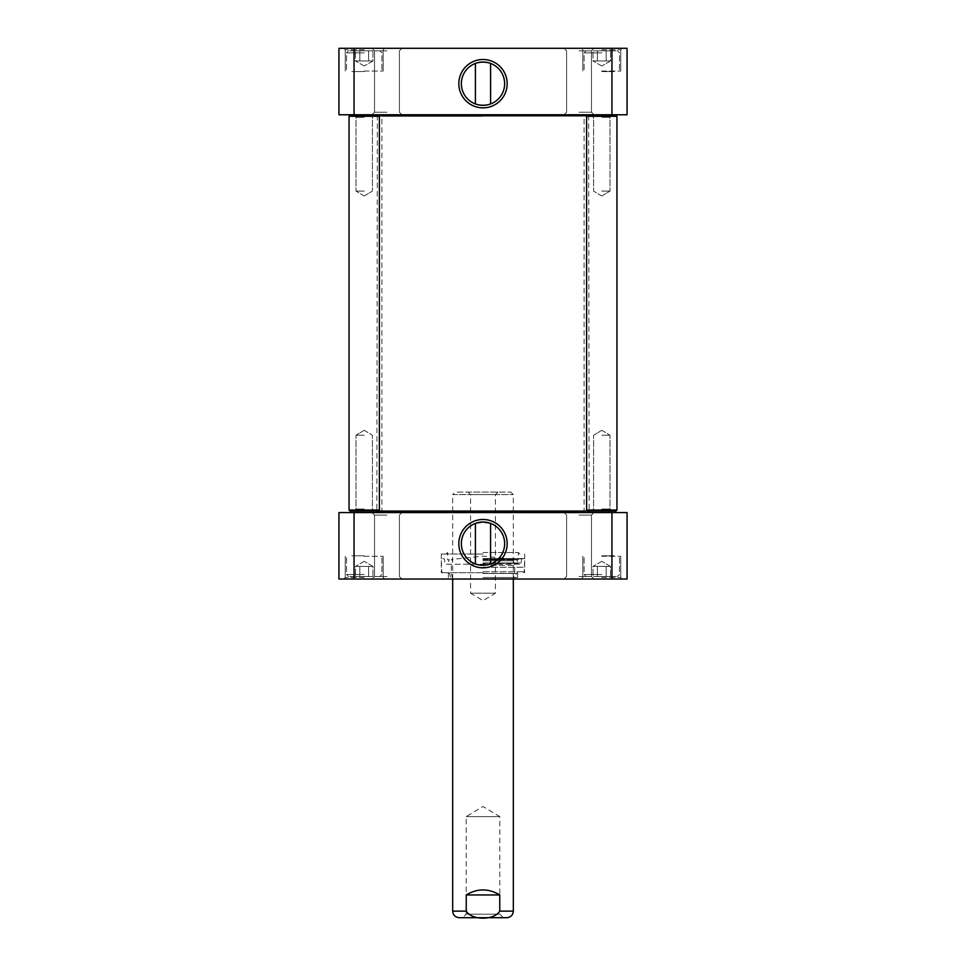 <?xml version="1.0" encoding="UTF-8"?>
<svg xmlns="http://www.w3.org/2000/svg" width="966" height="966" viewBox="0 0 966 966"><rect width="100%" height="100%" fill="white"/><g stroke="black" fill="none" stroke-linecap="round" stroke-linejoin="round"><path stroke-width="0.72" stroke-dasharray="4.83 3.62" d="M483 114.773L377.863 114.773L483 114.773M587.123 115.775L378.877 115.775M376.849 511.557L589.151 511.557M483 512.572L588.137 512.572L483 512.572M483 116.282L381.908 116.282L483 116.282M483 511.05L584.092 511.05L483 511.05M499.76 894.951C488.591 888.273 477.409 888.273 466.24 894.951L466.24 911.131C471.963 920.538 494.037 920.538 499.76 911.131L499.76 894.951L466.24 894.951M452.668 579.032L452.668 494.628L513.332 494.628L452.668 494.628L455.203 492.092L510.797 492.092L455.203 492.092M506.752 917.7L462.666 917.7L503.334 917.7L499.796 914.162L466.204 914.162L499.796 914.162L499.796 816.608L466.204 816.608L499.796 816.608L483 806.513L466.204 816.608L466.204 914.162L462.666 917.7M497.949 492.092L495.425 494.628L495.425 593.196L483 600.659L470.575 593.196L495.425 593.196L470.575 593.196L470.575 494.628L495.425 494.628L470.575 494.628L468.051 492.092L497.949 492.092L468.051 492.092M475.996 564.144L475.417 563.939C474.946 565.436 491.054 565.436 490.583 563.939L490.004 564.144M364.218 576.509L348.545 576.509L364.218 576.509M359.835 576.509L372.973 576.509L355.464 576.509L372.973 576.509L355.464 576.509L359.835 576.509L359.835 566.402L355.464 566.402L359.835 566.402L359.835 576.509L359.835 566.402L368.589 566.402L355.464 566.402L355.464 576.509L355.464 566.402L359.835 566.402L359.835 576.509M601.782 576.509L617.455 576.509L601.782 576.509M597.411 576.509L610.536 576.509L593.027 576.509L610.536 576.509L593.027 576.509L597.411 576.509L597.411 566.402L593.027 566.402L597.411 566.402L597.411 576.509L597.411 566.402L606.165 566.402L593.027 566.402L593.027 576.509L593.027 566.402L597.411 566.402L597.411 576.509M354.051 579.032L338.945 579.032L338.945 512.572L627.055 512.572L627.055 579.032L354.051 579.032L354.051 512.572M579.032 579.032L593.993 579.032L579.032 579.032M386.968 579.032L372.007 579.032L386.968 579.032M601.782 579.032L622.261 579.032L601.782 579.032M364.218 579.032L343.739 579.032L364.218 579.032M483 579.032L446.86 579.032L483 579.032M386.968 512.572L372.007 512.572L386.968 512.572M579.032 512.572L593.993 512.572L579.032 512.572M601.782 556.295L620.74 556.295L601.782 556.295M606.165 566.402L606.165 576.509L606.165 566.402L610.536 566.402L597.411 566.402L606.165 566.402L606.165 576.509L606.165 566.402L610.536 566.402L606.165 566.402M610.536 576.509L610.536 566.402L601.782 561.343L610.536 566.402L610.536 576.509M364.218 556.295L383.176 556.295L364.218 556.295M368.589 566.402L368.589 576.509L368.589 566.402L372.973 566.402L359.835 566.402L368.589 566.402L368.589 576.509L368.589 566.402L372.973 566.402L368.589 566.402M372.973 576.509L372.973 566.402L364.218 561.343L372.973 566.402L372.973 576.509M504.65 543.653A21.65 21.65 0 0 0 472.181 524.912A21.65 21.65 0 0 0 472.181 562.405A21.65 21.65 0 0 0 504.65 543.653M386.968 515.095L374.53 515.095L386.968 515.095M386.968 576.509L374.53 576.509L386.968 576.509M579.032 515.095L591.47 515.095L579.032 515.095M579.032 576.509L591.47 576.509L579.032 576.509M601.782 577.523L620.74 577.523L601.782 577.523M364.218 577.523L345.26 577.523L364.218 577.523M483 577.523L517.619 577.523L483 577.523M483 572.717L441.305 572.717L483 572.717M611.949 512.572L611.949 579.032M483 578.694L515.107 578.694L483 578.694M483 578.791L513.332 578.791L483 578.791M483 573.309L514.697 573.309L483 573.309M483 565.279L514.697 565.279L483 565.279M483 560.811L513.332 560.811L483 560.811M483 559.459L514.576 559.459L483 559.459M364.218 555.788L351.829 555.788L364.218 555.788M601.782 555.788L614.171 555.788L601.782 555.788M483 559.857L518.38 559.857L483 559.857M483 552.504L518.38 552.504L483 552.504M483 559.676L516.738 559.676L483 559.676M483 558.565L524.695 558.565L483 558.565M483 558.831L521.628 558.831L483 558.831M483 567.247L524.248 567.247L483 567.247M483 554.013L441.305 554.013L483 554.013M601.782 117.297L609.981 117.297L601.782 117.297M601.782 115.28L587.63 115.28L601.782 115.28M601.782 191.099L609.981 191.099L601.782 191.099M601.782 509.034L609.981 509.034L601.782 509.034M601.782 511.05L587.63 511.05L601.782 511.05M601.782 435.231L609.981 435.231L601.782 435.231M616.948 116.282L586.616 116.282L616.948 116.282L586.616 116.282L586.616 510.048L616.948 510.048L586.616 510.048L616.948 510.048L616.948 116.282M364.218 117.297L356.019 117.297L364.218 117.297M364.218 115.28L378.37 115.28L364.218 115.28M364.218 191.099L356.019 191.099L364.218 191.099M364.218 509.034L356.019 509.034L364.218 509.034M364.218 511.05L378.37 511.05L364.218 511.05M364.218 435.231L356.019 435.231L364.218 435.231M379.384 116.282L349.052 116.282L379.384 116.282L349.052 116.282L349.052 510.048L379.384 510.048L349.052 510.048L379.384 510.048L379.384 116.282L378.37 115.28L350.066 115.28L349.052 116.282M586.616 116.282L587.63 115.28L615.934 115.28M615.934 511.05L587.63 511.05L586.616 510.048M379.384 510.048L378.37 511.05L350.066 511.05M490.004 63.201L490.583 63.406C491.054 61.909 474.946 61.909 475.417 63.406L475.996 63.201M601.782 50.824L617.455 50.824L601.782 50.824M597.411 50.824L610.536 50.824L593.027 50.824L610.536 50.824L593.027 50.824L597.411 50.824L597.411 60.943L593.027 60.943L597.411 60.943L597.411 50.824L597.411 60.943L606.165 60.943L593.027 60.943L593.027 50.824L593.027 60.943L597.411 60.943L597.411 50.824M364.218 50.824L348.545 50.824L364.218 50.824M359.835 50.824L372.973 50.824L355.464 50.824L372.973 50.824L355.464 50.824L359.835 50.824L359.835 60.943L355.464 60.943L359.835 60.943L359.835 50.824L359.835 60.943L368.589 60.943L355.464 60.943L355.464 50.824L355.464 60.943L359.835 60.943L359.835 50.824M611.949 48.3L627.055 48.3L627.055 114.773L338.945 114.773L338.945 48.3L611.949 48.3L611.949 114.773M386.968 48.3L372.007 48.3L386.968 48.3M579.032 48.3L593.993 48.3L579.032 48.3M364.218 48.3L343.739 48.3L364.218 48.3M601.782 48.3L622.261 48.3L601.782 48.3M601.782 71.049L620.74 71.049L601.782 71.049M606.165 60.943L606.165 50.824L606.165 60.943L610.536 60.943L597.411 60.943L606.165 60.943L606.165 50.824L606.165 60.943L610.536 60.943L606.165 60.943M610.536 50.824L610.536 60.943L601.782 65.99L610.536 60.943L610.536 50.824M364.218 71.049L383.176 71.049L364.218 71.049M368.589 60.943L368.589 50.824L368.589 60.943L372.973 60.943L359.835 60.943L368.589 60.943L368.589 50.824L368.589 60.943L372.973 60.943L368.589 60.943M372.973 50.824L372.973 60.943L364.218 65.99L372.973 60.943L372.973 50.824M461.35 83.68A21.65 21.65 0 0 0 493.819 102.432A21.65 21.65 0 0 0 493.819 64.939A21.65 21.65 0 0 0 461.35 83.68M386.968 112.237L374.53 112.237L386.968 112.237M386.968 114.773L372.007 114.773L386.968 114.773M386.968 50.824L374.53 50.824L386.968 50.824M579.032 114.773L593.993 114.773L579.032 114.773M579.032 112.237L591.47 112.237L579.032 112.237M579.032 50.824L591.47 50.824L579.032 50.824M364.218 49.821L345.26 49.821L364.218 49.821M601.782 49.821L620.74 49.821L601.782 49.821M354.051 48.3L354.051 114.773M364.218 71.556L351.829 71.556L364.218 71.556M601.782 71.556L614.171 71.556L601.782 71.556M513.332 911.131L499.76 911.131M466.24 911.131L452.668 911.131M601.782 574.492L584.092 574.492L601.782 574.492M364.218 574.492L346.528 574.492L364.218 574.492M483 573.49L516.412 573.49L483 573.49M483 562.949L521.121 562.949L483 562.949M483 563.347L518.295 563.347L483 563.347M483 571.715L524.248 571.715L483 571.715M601.782 52.852L584.092 52.852L601.782 52.852M364.218 52.852L346.528 52.852L364.218 52.852M377.356 115.28L376.849 511.05M588.644 115.28L589.151 511.05M584.973 512.572L584.092 511.05L584.092 116.282L584.973 114.773M381.027 512.572L381.908 511.05L381.908 116.282L381.027 114.773M513.332 579.032L513.332 494.628L510.797 492.092M584.092 574.492L586.12 576.509L584.092 574.492L584.092 556.295L584.092 574.492M619.472 574.492L617.455 576.509L619.472 574.492L619.472 556.295L619.472 574.492M601.782 561.343L593.027 566.402L601.782 561.343M346.528 574.492L348.545 576.509L346.528 574.492L346.528 556.295L346.528 574.492M381.908 574.492L379.88 576.509L381.908 574.492L381.908 556.295L381.908 574.492M364.218 561.343L355.464 566.402L364.218 561.343M399.393 515.095L401.916 512.572L399.393 515.095L399.393 576.509L401.916 579.032L399.393 576.509L399.393 515.095M374.53 515.095L372.007 512.572L374.53 515.095L374.53 576.509L372.007 579.032L374.53 576.509L374.53 515.095M591.47 515.095L593.993 512.572L591.47 515.095L591.47 576.509L593.993 579.032L591.47 576.509L591.47 515.095M566.607 515.095L564.084 512.572L566.607 515.095L566.607 576.509L564.084 579.032L566.607 576.509L566.607 515.095M582.824 577.523L581.315 579.032L582.824 577.523L582.824 556.295L582.824 577.523M620.74 577.523L622.261 579.032L620.74 577.523L620.74 556.295L620.74 577.523M345.26 577.523L343.739 579.032L345.26 577.523L345.26 556.295L345.26 577.523M383.176 577.523L384.685 579.032L383.176 577.523L383.176 556.295L383.176 577.523M448.381 572.717L448.381 577.523L446.86 579.032M517.619 572.717L517.619 577.523L519.14 579.032M448.598 572.717L449.588 573.49L450.893 578.694L452.668 578.791L451.303 573.309L451.303 565.279L452.668 560.811L451.424 559.459L483 556.138L514.576 559.459L513.332 560.811L514.697 565.279L514.697 573.309L513.332 578.791L515.107 578.694L516.412 573.49L517.402 572.717M446.099 554.013L447.62 552.504L447.62 559.857L449.262 559.676L447.705 563.347L446.34 564.253L519.66 564.253L521.121 562.949L521.628 558.831L524.695 558.565L524.248 571.715L523.234 572.717M519.901 554.013L518.38 552.504L518.38 559.857L516.738 559.676L518.295 563.347L519.66 564.253L446.34 564.253L444.879 562.949L444.372 558.831L441.305 558.565L441.752 571.715L442.766 572.717M441.305 554.013L441.305 572.717M524.695 554.013L524.695 572.717M609.981 117.297L611.997 115.28L609.981 117.297L609.981 191.099L609.981 117.297M593.595 117.297L591.566 115.28L593.595 117.297L593.595 191.099L593.595 117.297M601.782 196.013L609.981 191.099L601.782 196.013L593.595 191.099L601.782 196.013M593.595 509.034L591.566 511.05L593.595 509.034L593.595 435.231L593.595 509.034M609.981 509.034L611.997 511.05L609.981 509.034L609.981 435.231L609.981 509.034M601.782 430.305L593.595 435.231L601.782 430.305L609.981 435.231L601.782 430.305M372.405 117.297L374.434 115.28L372.405 117.297L372.405 191.099L372.405 117.297M356.019 117.297L354.003 115.28L356.019 117.297L356.019 191.099L356.019 117.297M364.218 196.013L372.405 191.099L364.218 196.013L356.019 191.099L364.218 196.013M356.019 509.034L354.003 511.05L356.019 509.034L356.019 435.231L356.019 509.034M372.405 509.034L374.434 511.05L372.405 509.034L372.405 435.231L372.405 509.034M364.218 430.305L356.019 435.231L364.218 430.305L372.405 435.231L364.218 430.305M584.092 52.852L586.12 50.824L584.092 52.852L584.092 71.049L584.092 52.852M619.472 52.852L617.455 50.824L619.472 52.852L619.472 71.049L619.472 52.852M601.782 65.99L593.027 60.943L601.782 65.99M346.528 52.852L348.545 50.824L346.528 52.852L346.528 71.049L346.528 52.852M381.908 52.852L379.88 50.824L381.908 52.852L381.908 71.049L381.908 52.852M364.218 65.99L355.464 60.943L364.218 65.99M374.53 112.237L372.007 114.773L374.53 112.237L374.53 50.824L372.007 48.3L374.53 50.824L374.53 112.237M399.393 112.237L401.916 114.773L399.393 112.237L399.393 50.824L401.916 48.3L399.393 50.824L399.393 112.237M566.607 112.237L564.084 114.773L566.607 112.237L566.607 50.824L564.084 48.3L566.607 50.824L566.607 112.237M591.47 112.237L593.993 114.773L591.47 112.237L591.47 50.824L593.993 48.3L591.47 50.824L591.47 112.237M383.176 49.821L384.685 48.3L383.176 49.821L383.176 71.049L383.176 49.821M345.26 49.821L343.739 48.3L345.26 49.821L345.26 71.049L345.26 49.821M620.74 49.821L622.261 48.3L620.74 49.821L620.74 71.049L620.74 49.821M582.824 49.821L581.315 48.3L582.824 49.821L582.824 71.049L582.824 49.821"/><path stroke-width="1.45" d="M378.877 115.775L587.123 115.775M589.151 511.05L376.849 511.05M466.24 894.951C477.409 888.273 488.591 888.273 499.76 894.951L499.76 911.131C494.037 920.538 471.963 920.538 466.24 911.131L466.24 894.951L499.76 894.951M503.334 917.7L459.248 917.7C455.252 917.314 453.066 915.116 452.668 911.131L452.668 579.032M459.248 917.7L506.752 917.7C510.748 917.314 512.934 915.116 513.332 911.131L513.332 579.032M490.004 564.144C485.33 565.569 480.67 565.569 475.996 564.144M490.583 523.379L490.583 563.939M475.996 523.174L483 522.002L490.004 523.174L483 522.002L475.996 523.174M611.949 579.032L627.055 579.032L627.055 512.572L338.945 512.572L338.945 579.032L611.949 579.032L611.949 512.572M504.65 543.653A21.65 21.65 0 0 1 472.181 562.405A21.65 21.65 0 0 1 472.181 524.912A21.65 21.65 0 0 1 504.65 543.653M507.174 543.653A24.174 24.174 0 0 0 470.913 522.715A24.174 24.174 0 0 0 470.913 564.591A24.174 24.174 0 0 0 507.174 543.653M354.051 512.572L354.051 579.032M615.934 115.28L616.948 116.282L615.934 115.28L587.63 115.28L586.616 116.282L616.948 116.282L616.948 510.048L586.616 510.048L586.616 116.282M586.616 510.048L587.63 511.05L615.934 511.05L616.948 510.048L615.934 511.05M379.384 116.282L378.37 115.28L350.066 115.28L349.052 116.282L379.384 116.282L379.384 510.048L349.052 510.048L349.052 116.282M350.066 511.05L349.052 510.048L350.066 511.05L378.37 511.05L379.384 510.048M475.996 63.201C480.67 61.776 485.33 61.776 490.004 63.201M475.417 103.966L475.417 63.406M490.004 104.171C485.33 105.596 480.67 105.596 475.996 104.171C480.67 105.596 485.33 105.596 490.004 104.171M627.055 48.3L338.945 48.3L338.945 114.773L627.055 114.773L627.055 48.3M461.35 83.68A21.65 21.65 0 0 1 493.819 64.939A21.65 21.65 0 0 1 493.819 102.432A21.65 21.65 0 0 1 461.35 83.68M458.826 83.68A24.174 24.174 0 0 0 495.087 104.618A24.174 24.174 0 0 0 495.087 62.742A24.174 24.174 0 0 0 458.826 83.68M611.949 48.3L611.949 114.773M354.051 48.3L354.051 114.773M499.76 911.131L513.332 911.131M452.668 911.131L466.24 911.131M588.137 512.572L589.151 511.557M377.863 512.572L376.849 511.557M475.417 523.379L475.417 563.939M490.583 103.966L490.583 63.406"/></g></svg>
